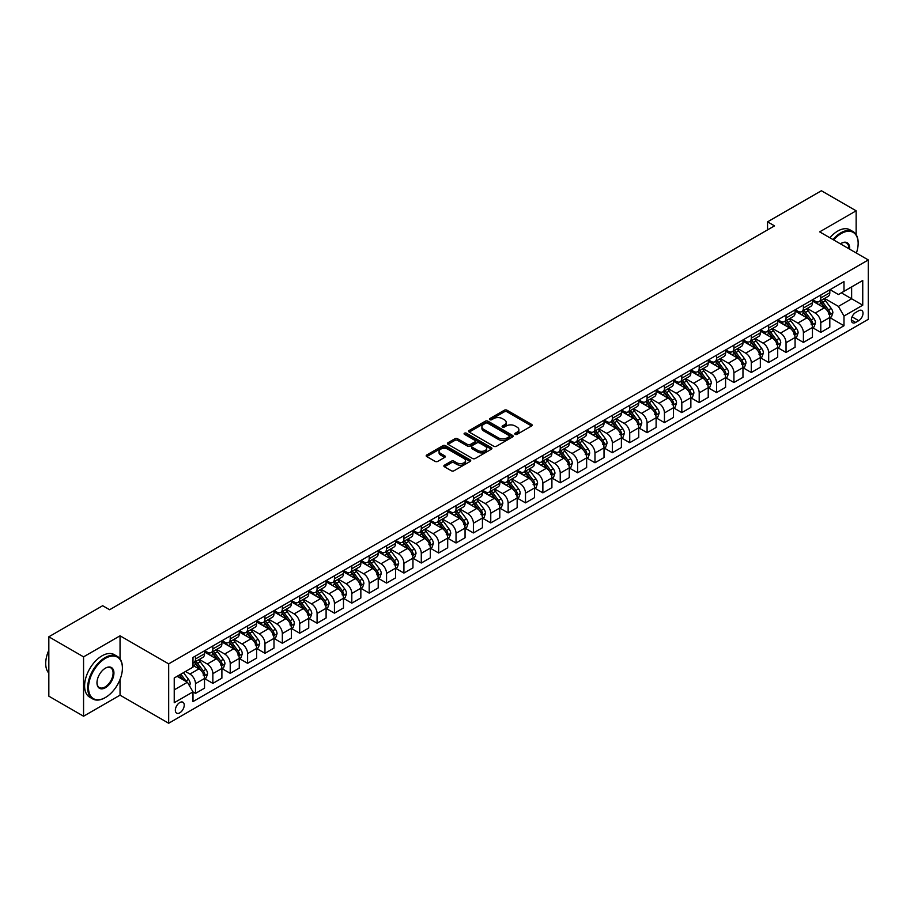 <?xml version="1.0" encoding="UTF-8"?>
<svg xmlns="http://www.w3.org/2000/svg" width="914" height="914" viewBox="0 0 914 914"><rect width="100%" height="100%" fill="white"/><g stroke="black" fill="none" stroke-linecap="round" stroke-linejoin="round"><path stroke-width="1.37" d="M515.188 434.344A1.348 0.777 0 0 0 517.096 434.344L531.594 425.97A1.931 1.108 0 0 0 532.154 425.181A1.931 1.108 0 0 0 531.594 424.393L507.042 410.226A1.931 1.108 0 0 0 504.311 410.226L489.824 418.589A1.348 0.777 0 0 0 491.732 419.697L493.606 418.612A6.17 3.565 0 0 1 502.334 418.612L504.379 419.789A6.17 3.565 0 0 1 506.185 422.314A6.17 3.565 0 0 1 504.379 424.827L502.506 425.913A1.348 0.777 0 0 0 504.414 427.021L506.287 425.935A6.17 3.565 0 0 1 515.016 425.935L517.061 427.112A6.17 3.565 0 0 1 518.878 429.637A6.17 3.565 0 0 1 517.061 432.151L515.188 433.236A1.348 0.777 0 0 0 515.188 434.344L515.188 433.236M179.784 712.817A6.284 3.633 120 0 0 183.897 707.276A6.284 3.633 120 0 0 182.937 702.238A6.284 3.633 120 0 0 179.784 702.546A6.284 3.633 120 0 0 175.682 708.087A6.284 3.633 120 0 0 176.642 713.126A6.284 3.633 120 0 0 179.784 712.817M444.433 465.192A1.931 1.108 0 0 0 443.873 465.98A1.931 1.108 0 0 0 444.433 466.768L451.322 470.744A1.931 1.108 0 0 0 454.052 470.744L470.15 461.444A1.931 1.108 0 0 0 470.71 460.656A1.931 1.108 0 0 0 470.15 459.868L445.598 445.701A1.931 1.108 0 0 0 442.867 445.701L426.769 454.989A1.931 1.108 0 0 0 426.21 455.778A1.931 1.108 0 0 0 426.769 456.566L435.098 461.364A1.931 1.108 0 0 0 437.817 461.364L444.707 457.388A1.931 1.108 0 0 0 445.278 456.6A1.931 1.108 0 0 0 444.707 455.812L440.582 453.435A5.164 2.982 0 0 1 439.074 451.333A5.164 2.982 0 0 1 442.262 448.58A5.164 2.982 0 0 1 447.883 449.22L464.049 458.554A5.164 2.982 0 0 1 465.557 460.656A5.164 2.982 0 0 1 462.37 463.409A5.164 2.982 0 0 1 456.749 462.77L454.052 461.216A1.931 1.108 0 0 0 451.322 461.216L444.433 465.192L444.433 466.768M120.042 635.801L83.562 656.858L48.83 636.795L48.83 696.171L83.562 716.222L120.042 695.166L168.679 723.248L168.679 663.872L120.042 635.801L120.042 658.914M856.144 234.647L856.144 210.814L819.664 231.87L868.3 259.953L168.679 663.872M856.144 210.814L821.4 190.752L767.554 221.839L767.554 229.871M48.83 636.795L102.665 605.719L109.623 609.729L774.512 225.861L767.554 221.839M493.743 446.249A1.931 1.108 0 0 0 496.473 446.249L512.56 436.961A1.931 1.108 0 0 0 513.131 436.172A1.931 1.108 0 0 0 512.56 435.384L488.019 421.205A1.931 1.108 0 0 0 485.288 421.205L469.19 430.505A1.931 1.108 0 0 0 468.631 431.294A1.931 1.108 0 0 0 469.19 432.071L493.743 446.249M465.032 434.63A1.348 0.777 0 0 1 466.391 434.824L491.332 449.22L475.257 458.497A1.931 1.108 0 0 1 472.538 458.497L447.986 444.318L447.986 442.742A1.931 1.108 0 0 0 447.414 443.53A1.931 1.108 0 0 0 447.986 444.318M447.986 442.742L454.875 438.766A1.931 1.108 0 0 1 457.594 438.766L467.557 444.512A1.931 1.108 0 0 0 470.287 444.512L474.857 441.885A1.931 1.108 0 0 0 475.417 441.096A1.931 1.108 0 0 0 474.857 440.308L464.483 434.321A1.348 0.777 0 0 1 466.391 433.213L491.355 447.632A1.931 1.108 0 0 1 491.926 448.42A1.931 1.108 0 0 1 491.355 449.208L491.355 447.632M858.714 310.737L855.653 312.497A6.09 3.519 120 0 0 851.677 317.866A6.09 3.519 120 0 0 852.613 322.745A6.09 3.519 120 0 0 855.653 322.448L858.714 320.677A6.09 3.519 120 0 0 862.69 315.307A6.09 3.519 120 0 0 861.753 310.429A6.09 3.519 120 0 0 858.714 310.737M168.679 723.248L868.3 319.317L868.3 259.953M830.015 289.669L838.424 294.525L843.988 291.315L843.988 281.615L192.991 657.463L192.991 667.163L174.231 677.994L174.231 702.706L192.991 691.875L192.991 701.586L843.988 325.738L843.988 316.027L838.424 306.396L824.611 298.421M843.988 291.315L862.747 280.484L862.747 305.196L843.988 316.027M83.562 656.858L83.562 716.222M841.348 292.846L851.631 298.775L851.631 286.905L862.747 280.484M838.424 306.396L851.631 298.775L862.747 305.196M174.231 689.864L187.427 682.244L177.145 676.314M192.991 691.955L195.493 693.395L195.493 683.695A7.86 4.536 -120 0 0 189.929 674.064L185.485 671.493M195.493 693.395L204.519 688.185L204.519 678.474A7.86 4.536 -120 0 0 198.966 668.854L192.991 665.403M204.736 678.679L212.859 683.375L212.859 673.664A7.86 4.536 -120 0 0 207.307 664.032L199.321 659.428M212.859 683.375L221.896 678.154L221.896 668.454A7.86 4.536 -120 0 0 216.332 658.823L204.519 652.002M222.102 668.648L230.225 673.344L230.225 663.633A7.86 4.536 -120 0 0 224.673 654.013L216.687 649.397M230.225 673.344L239.262 668.134L239.262 658.423A7.86 4.536 -120 0 0 233.698 648.791L221.896 641.971M239.468 658.617L247.603 663.313L247.603 653.613A7.86 4.536 -120 0 0 242.039 643.982L234.064 639.377M247.603 663.313L256.628 658.103L256.628 648.392A7.86 4.536 -120 0 0 251.076 638.772L239.262 631.951M256.834 648.597L264.969 653.293L264.969 643.582A7.86 4.536 -120 0 0 259.405 633.95L251.43 629.346M264.969 653.293L273.994 648.072L273.994 638.36A7.86 4.536 -120 0 0 268.442 628.741L256.628 621.92M274.211 638.566L282.335 643.262L282.335 633.551A7.86 4.536 -120 0 0 276.782 623.931L268.796 619.315M282.335 643.262L291.372 638.041L291.372 628.341A7.86 4.536 -120 0 0 285.808 618.709L273.994 611.889M291.577 628.535L299.701 633.231L299.701 623.519A7.86 4.536 -120 0 0 294.148 613.9L286.162 609.295M299.701 633.231L308.738 628.021L308.738 618.31A7.86 4.536 -120 0 0 303.174 608.678L291.372 601.869M308.943 618.515L317.078 623.199L317.078 613.5A7.86 4.536 -120 0 0 311.514 603.868L303.539 599.264M317.078 623.199L326.104 617.99L326.104 608.278A7.86 4.536 -120 0 0 320.551 598.659L308.738 591.838M326.309 608.484L334.444 613.18L334.444 603.469A7.86 4.536 -120 0 0 328.88 593.837L320.905 589.233M334.444 613.18L343.481 607.959L343.481 598.259A7.86 4.536 -120 0 0 337.917 588.627L326.104 581.807M343.687 598.453L351.81 603.149L351.81 593.437A7.86 4.536 -120 0 0 346.257 583.817L338.271 579.202M351.81 603.149L360.847 597.939L360.847 588.228A7.86 4.536 -120 0 0 355.283 578.596L343.481 571.776M361.053 588.422L369.187 593.117L369.187 583.418A7.86 4.536 -120 0 0 363.623 573.786L355.649 569.182M369.187 593.117L378.213 587.908L378.213 578.196A7.86 4.536 -120 0 0 372.661 568.577L360.847 561.756M378.419 578.402L386.553 583.086L386.553 573.386A7.86 4.536 -120 0 0 380.989 563.755L373.015 559.151M386.553 583.086L395.579 577.877L395.579 568.165A7.86 4.536 -120 0 0 390.027 558.545L378.213 551.725M395.796 568.371L403.919 573.067L403.919 563.355A7.86 4.536 -120 0 0 398.367 553.724L390.381 549.12M403.919 573.067L412.957 567.845L412.957 558.146A7.86 4.536 -120 0 0 407.393 548.514L395.579 541.694M413.162 558.34L421.285 563.035L421.285 553.324A7.86 4.536 -120 0 0 415.733 543.704L407.747 539.089M421.285 563.035L430.323 557.826L430.323 548.114A7.86 4.536 -120 0 0 424.759 538.483L412.957 531.674M430.528 548.32L438.663 553.004L438.663 543.304A7.86 4.536 -120 0 0 433.099 533.673L425.124 529.069M438.663 553.004L447.689 547.794L447.689 538.083A7.86 4.536 -120 0 0 442.136 528.463L430.323 521.643M447.894 538.289L456.029 542.985L456.029 533.273A7.86 4.536 -120 0 0 450.465 523.642L442.49 519.038M456.029 542.985L465.055 537.763L465.055 528.063A7.86 4.536 -120 0 0 459.502 518.432L447.689 511.612M465.272 528.258L473.395 532.953L473.395 523.242A7.86 4.536 -120 0 0 467.842 513.622L459.856 509.007M473.395 532.953L482.432 527.732L482.432 518.032A7.86 4.536 -120 0 0 476.868 508.401L465.055 501.58M482.638 518.227L490.761 522.922L490.761 513.222A7.86 4.536 -120 0 0 485.208 503.591L477.222 498.987M490.761 522.922L499.798 517.712L499.798 508.001A7.86 4.536 -120 0 0 494.234 498.37L482.432 491.561M500.004 508.207L508.138 512.891L508.138 503.191A7.86 4.536 -120 0 0 502.574 493.56L494.6 488.956M508.138 512.891L517.164 507.681L517.164 497.97A7.86 4.536 -120 0 0 511.612 488.35L499.798 481.529M517.37 498.176L525.504 502.871L525.504 493.16A7.86 4.536 -120 0 0 519.94 483.529L511.966 478.925M525.504 502.871L534.53 497.65L534.53 487.95A7.86 4.536 -120 0 0 528.978 478.319L517.164 471.498M534.747 488.145L542.87 492.84L542.87 483.129A7.86 4.536 -120 0 0 537.318 473.509L529.332 468.893M542.87 492.84L551.907 487.63L551.907 477.919A7.86 4.536 -120 0 0 546.344 468.288L534.53 461.467M552.113 478.125L560.236 482.809L560.236 473.109A7.86 4.536 -120 0 0 554.684 463.478L546.698 458.874M560.236 482.809L569.273 477.599L569.273 467.888A7.86 4.536 -120 0 0 563.721 458.268L551.907 451.447M569.479 468.094L577.614 472.789L577.614 463.078A7.86 4.536 -120 0 0 572.05 453.447L564.075 448.843M577.614 472.789L586.639 467.568L586.639 457.857A7.86 4.536 -120 0 0 581.087 448.237L569.273 441.416M586.857 458.063L594.98 462.758L594.98 453.047A7.86 4.536 -120 0 0 589.427 443.427L581.441 438.811M594.98 462.758L604.017 457.537L604.017 447.837A7.86 4.536 -120 0 0 598.453 438.206L586.639 431.385M604.223 448.031L612.346 452.727L612.346 443.016A7.86 4.536 -120 0 0 606.793 433.396L598.807 428.792M612.346 452.727L621.383 447.517L621.383 437.806A7.86 4.536 -120 0 0 615.819 428.175L604.017 421.365M621.589 438.012L629.723 442.696L629.723 432.996A7.86 4.536 -120 0 0 624.159 423.365L616.185 418.761M629.723 442.696L638.749 437.486L638.749 427.775A7.86 4.536 -120 0 0 633.196 418.155L621.383 411.334M638.955 427.981L647.089 432.676L647.089 422.965A7.86 4.536 -120 0 0 641.525 413.334L633.551 408.729M647.089 432.676L656.115 427.455L656.115 417.755A7.86 4.536 -120 0 0 650.562 408.124L638.749 401.303M656.332 417.949L664.455 422.645L664.455 412.934A7.86 4.536 -120 0 0 658.903 403.314L650.917 398.698M664.455 422.645L673.492 417.435L673.492 407.724A7.86 4.536 -120 0 0 667.928 398.093L656.115 391.272M673.698 407.918L681.821 412.614L681.821 402.914A7.86 4.536 -120 0 0 676.269 393.283L668.283 388.678M681.821 412.614L690.858 407.404L690.858 397.693A7.86 4.536 -120 0 0 685.294 388.073L673.492 381.252M691.064 397.898L699.199 402.594L699.199 392.883A7.86 4.536 -120 0 0 693.635 383.252L685.66 378.647M699.199 402.594L708.224 397.373L708.224 387.662A7.86 4.536 -120 0 0 702.672 378.042L690.858 371.221M708.43 387.867L716.565 392.563L716.565 382.852A7.86 4.536 -120 0 0 711.001 373.232L703.026 368.616M716.565 392.563L725.59 387.342L725.59 377.642A7.86 4.536 -120 0 0 720.038 368.011L708.224 361.19M725.807 377.836L733.931 382.532L733.931 372.821A7.86 4.536 -120 0 0 728.378 363.201L720.392 358.596M733.931 382.532L742.968 377.322L742.968 367.611A7.86 4.536 -120 0 0 737.404 357.98L725.59 351.17M743.173 367.816L751.297 372.501L751.297 362.801A7.86 4.536 -120 0 0 745.744 353.17L737.758 348.565M751.297 372.501L760.334 367.291L760.334 357.58A7.86 4.536 -120 0 0 754.781 347.96L742.968 341.139M760.539 357.785L768.674 362.481L768.674 352.77A7.86 4.536 -120 0 0 763.11 343.138L755.135 338.534M768.674 362.481L777.7 357.26L777.7 347.56A7.86 4.536 -120 0 0 772.147 337.929L760.334 331.108M777.917 347.754L786.04 352.45L786.04 342.739A7.86 4.536 -120 0 0 780.487 333.119L772.501 328.503M786.04 352.45L795.077 347.24L795.077 337.529A7.86 4.536 -120 0 0 789.513 327.898L777.7 321.077M795.283 337.723L803.406 342.419L803.406 332.719A7.86 4.536 -120 0 0 797.853 323.088L789.867 318.483M803.406 342.419L812.443 337.209L812.443 327.498A7.86 4.536 -120 0 0 806.879 317.878L795.077 311.057M812.649 327.703L820.783 332.388L820.783 322.688A7.86 4.536 -120 0 0 815.219 313.056L807.245 308.452M820.783 332.388L829.809 327.178L829.809 317.466A7.86 4.536 -120 0 0 824.257 307.847L812.443 301.026M812.649 299.701L815.219 301.186A7.86 4.536 -120 0 0 819.15 301.574A7.86 4.536 -120 0 0 820.783 297.975L820.783 295.005M795.283 309.732L797.853 311.217A7.86 4.536 -120 0 0 801.784 311.605A7.86 4.536 -120 0 0 803.406 308.007L803.406 305.036M777.905 319.763L780.487 321.237A7.86 4.536 -120 0 0 784.418 321.625A7.86 4.536 -120 0 0 786.04 318.038L786.04 315.067M760.539 329.783L763.11 331.268A7.86 4.536 -120 0 0 767.04 331.656A7.86 4.536 -120 0 0 768.674 328.057L768.674 325.087M743.173 339.814L745.744 341.299A7.86 4.536 -120 0 0 749.674 341.687A7.86 4.536 -120 0 0 751.297 338.089L751.297 335.118M725.807 349.845L728.378 351.33A7.86 4.536 -120 0 0 732.308 351.719A7.86 4.536 -120 0 0 733.931 348.12L733.931 345.149M708.43 359.865L711.001 361.35A7.86 4.536 -120 0 0 714.931 361.738A7.86 4.536 -120 0 0 716.565 358.139L716.565 355.18M691.064 369.896L693.635 371.381A7.86 4.536 -120 0 0 697.565 371.769A7.86 4.536 -120 0 0 699.199 368.171L699.199 365.2M673.698 379.927L676.269 381.412A7.86 4.536 -120 0 0 680.199 381.801A7.86 4.536 -120 0 0 681.821 378.202L681.821 375.231M656.332 389.958L658.903 391.432A7.86 4.536 -120 0 0 662.833 391.832A7.86 4.536 -120 0 0 664.455 388.233L664.455 385.262M638.955 399.978L641.525 401.463A7.86 4.536 -120 0 0 645.455 401.852A7.86 4.536 -120 0 0 647.089 398.253L647.089 395.282M621.589 410.009L624.159 411.494A7.86 4.536 -120 0 0 628.089 411.883A7.86 4.536 -120 0 0 629.723 408.284L629.723 405.313M604.223 420.04L606.793 421.525A7.86 4.536 -120 0 0 610.723 421.914A7.86 4.536 -120 0 0 612.346 418.315L612.346 415.344M586.857 430.06L589.427 431.545A7.86 4.536 -120 0 0 593.357 431.934A7.86 4.536 -120 0 0 594.98 428.335L594.98 425.376M569.479 440.091L572.05 441.576A7.86 4.536 -120 0 0 575.98 441.965A7.86 4.536 -120 0 0 577.614 438.366L577.614 435.395M552.113 450.122L554.684 451.607A7.86 4.536 -120 0 0 558.614 451.996A7.86 4.536 -120 0 0 560.236 448.397L560.236 445.426M534.747 460.153L537.318 461.627A7.86 4.536 -120 0 0 541.248 462.027A7.86 4.536 -120 0 0 542.87 458.428L542.87 455.458M517.37 470.173L519.94 471.658A7.86 4.536 -120 0 0 523.871 472.047A7.86 4.536 -120 0 0 525.504 468.448L525.504 465.489M500.004 480.204L502.574 481.689A7.86 4.536 -120 0 0 506.505 482.078A7.86 4.536 -120 0 0 508.138 478.479L508.138 475.509M482.638 490.235L485.208 491.721A7.86 4.536 -120 0 0 489.139 492.109A7.86 4.536 -120 0 0 490.761 488.51L490.761 485.54M465.272 500.255L467.842 501.74A7.86 4.536 -120 0 0 471.773 502.129A7.86 4.536 -120 0 0 473.395 498.541L473.395 495.571M447.894 510.286L450.465 511.771A7.86 4.536 -120 0 0 454.395 512.16A7.86 4.536 -120 0 0 456.029 508.561L456.029 505.591M430.528 520.317L433.099 521.803A7.86 4.536 -120 0 0 437.029 522.191A7.86 4.536 -120 0 0 438.663 518.592L438.663 515.622M413.162 530.349L415.733 531.834A7.86 4.536 -120 0 0 419.663 532.222A7.86 4.536 -120 0 0 421.285 528.623L421.285 525.653M395.796 540.368L398.367 541.853A7.86 4.536 -120 0 0 402.297 542.242A7.86 4.536 -120 0 0 403.919 538.643L403.919 535.684M378.419 550.399L380.989 551.885A7.86 4.536 -120 0 0 384.92 552.273A7.86 4.536 -120 0 0 386.553 548.674L386.553 545.704M361.053 560.431L363.623 561.916A7.86 4.536 -120 0 0 367.554 562.304A7.86 4.536 -120 0 0 369.187 558.705L369.187 555.735M343.687 570.462L346.257 571.936A7.86 4.536 -120 0 0 350.188 572.324A7.86 4.536 -120 0 0 351.81 568.737L351.81 565.766M326.309 580.481L328.88 581.967A7.86 4.536 -120 0 0 332.81 582.355A7.86 4.536 -120 0 0 334.444 578.756L334.444 575.786M308.943 590.513L311.514 591.998A7.86 4.536 -120 0 0 315.444 592.386A7.86 4.536 -120 0 0 317.078 588.787L317.078 585.817M291.577 600.544L294.148 602.029A7.86 4.536 -120 0 0 298.078 602.417A7.86 4.536 -120 0 0 299.701 598.819L299.701 595.848M274.211 610.563L276.782 612.049A7.86 4.536 -120 0 0 280.712 612.437A7.86 4.536 -120 0 0 282.335 608.838L282.335 605.879M256.834 620.595L259.405 622.08A7.86 4.536 -120 0 0 263.335 622.468A7.86 4.536 -120 0 0 264.969 618.869L264.969 615.899M239.468 630.626L242.039 632.111A7.86 4.536 -120 0 0 245.969 632.499A7.86 4.536 -120 0 0 247.603 628.901L247.603 625.93M222.102 640.657L224.673 642.131A7.86 4.536 -120 0 0 228.603 642.531A7.86 4.536 -120 0 0 230.225 638.932L230.225 635.961M204.736 650.677L207.307 652.162A7.86 4.536 -120 0 0 211.237 652.55A7.86 4.536 -120 0 0 212.859 648.951L212.859 645.981M830.015 317.672L843.988 325.738M819.15 301.574L828.187 296.364A7.86 4.536 -120 0 0 829.809 292.766L829.809 289.795M801.784 311.605L810.809 306.384A7.86 4.536 -120 0 0 812.443 302.785L812.443 299.826M784.418 321.625L793.443 316.415A7.86 4.536 -120 0 0 795.077 312.817L795.077 309.846M767.04 331.656L776.077 326.447A7.86 4.536 -120 0 0 777.7 322.848L777.7 319.877M749.674 341.687L758.711 336.478A7.86 4.536 -120 0 0 760.334 332.879L760.334 329.908M732.308 351.719L741.334 346.497A7.86 4.536 -120 0 0 742.968 342.899L742.968 339.928M714.931 361.738L723.968 356.529A7.86 4.536 -120 0 0 725.59 352.93L725.59 349.959M697.565 371.769L706.602 366.56A7.86 4.536 -120 0 0 708.224 362.961L708.224 359.99M680.199 381.801L689.225 376.579A7.86 4.536 -120 0 0 690.858 372.981L690.858 370.021M662.833 391.832L671.859 386.611A7.86 4.536 -120 0 0 673.492 383.012L673.492 380.041M645.455 401.852L654.493 396.642A7.86 4.536 -120 0 0 656.115 393.043L656.115 390.072M628.089 411.883L637.127 406.673A7.86 4.536 -120 0 0 638.749 403.074L638.749 400.103M610.723 421.914L619.749 416.693A7.86 4.536 -120 0 0 621.383 413.094L621.383 410.135M593.357 431.934L602.383 426.724A7.86 4.536 -120 0 0 604.017 423.125L604.017 420.154M575.98 441.965L585.017 436.755A7.86 4.536 -120 0 0 586.639 433.156L586.639 430.186M558.614 451.996L567.651 446.775A7.86 4.536 -120 0 0 569.273 443.176L569.273 440.217M541.248 462.027L550.274 456.806A7.86 4.536 -120 0 0 551.907 453.207L551.907 450.236M523.871 472.047L532.908 466.837A7.86 4.536 -120 0 0 534.53 463.238L534.53 460.268M506.505 482.078L515.542 476.868A7.86 4.536 -120 0 0 517.164 473.269L517.164 470.299M489.139 492.109L498.164 486.888A7.86 4.536 -120 0 0 499.798 483.289L499.798 480.33M471.773 502.129L480.798 496.919A7.86 4.536 -120 0 0 482.432 493.32L482.432 490.35M454.395 512.16L463.432 506.95A7.86 4.536 -120 0 0 465.055 503.351L465.055 500.381M437.029 522.191L446.066 516.97A7.86 4.536 -120 0 0 447.689 513.382L447.689 510.412M419.663 532.222L428.689 527.001A7.86 4.536 -120 0 0 430.323 523.402L430.323 520.432M402.297 542.242L411.323 537.032A7.86 4.536 -120 0 0 412.957 533.433L412.957 530.463M384.92 552.273L393.957 547.063A7.86 4.536 -120 0 0 395.579 543.464L395.579 540.494M367.554 562.304L376.591 557.083A7.86 4.536 -120 0 0 378.213 553.484L378.213 550.525M350.188 572.324L359.213 567.114A7.86 4.536 -120 0 0 360.847 563.515L360.847 560.545M332.81 582.355L341.847 577.145A7.86 4.536 -120 0 0 343.481 573.546L343.481 570.576M315.444 592.386L324.481 587.176A7.86 4.536 -120 0 0 326.104 583.578L326.104 580.607M298.078 602.417L307.104 597.196A7.86 4.536 -120 0 0 308.738 593.597L308.738 590.627M280.712 612.437L289.738 607.227A7.86 4.536 -120 0 0 291.372 603.628L291.372 600.658M263.335 622.468L272.372 617.258A7.86 4.536 -120 0 0 273.994 613.66L273.994 610.689M245.969 632.499L255.006 627.278A7.86 4.536 -120 0 0 256.628 623.679L256.628 620.72M228.603 642.531L237.629 637.309A7.86 4.536 -120 0 0 239.262 633.71L239.262 630.74M211.237 652.55L220.263 647.341A7.86 4.536 -120 0 0 221.896 643.742L221.896 640.771M192.991 662.901A7.86 4.536 -120 0 0 193.859 662.581L202.897 657.372A7.86 4.536 -120 0 0 204.519 653.773L204.519 650.802M193.859 662.581A7.86 4.536 -120 0 0 195.493 658.983L195.493 656.012M187.427 682.244L192.991 691.875M120.042 695.166L120.042 679.456M515.736 434.527L517.061 433.762A6.17 3.565 0 0 0 518.878 431.237L518.878 429.637M506.185 422.314L506.185 423.913A6.17 3.565 0 0 1 504.379 426.438L503.043 427.204M531.571 425.993L507.042 411.826A1.931 1.108 0 0 0 504.311 411.826L490.361 419.88M512.537 436.972L488.019 422.816A1.931 1.108 0 0 0 485.288 422.816L469.213 432.094M509.155 436.721A1.348 0.777 0 0 0 509.155 435.624L487.608 423.182A1.348 0.777 0 0 0 485.7 423.182L483.723 424.325A6.17 3.565 0 0 0 481.907 426.838A6.17 3.565 0 0 0 483.723 429.363L498.45 437.863A6.17 3.565 0 0 0 507.179 437.863L509.155 436.721L509.155 438.332A1.348 0.777 0 0 0 509.555 437.772L509.555 436.172M481.907 426.838L481.907 428.449A6.17 3.565 0 0 0 483.723 430.962L483.723 429.363M509.155 438.332L507.179 439.463A6.17 3.565 0 0 1 498.45 439.463L483.723 430.962M448.009 444.33L454.875 440.377L454.875 438.766M475.417 441.096L475.417 442.696A1.931 1.108 0 0 1 474.857 443.484L470.287 446.123A1.931 1.108 0 0 1 467.557 446.123L457.594 440.377A1.931 1.108 0 0 0 454.875 440.377M477.885 450.488A5.164 2.982 0 0 0 483.506 451.128A5.164 2.982 0 0 0 486.694 448.374A5.164 2.982 0 0 0 485.185 446.272L479.496 442.982A1.931 1.108 0 0 0 476.765 442.982L472.195 445.621A1.931 1.108 0 0 0 471.624 446.409A1.931 1.108 0 0 0 472.195 447.197L477.885 450.488L477.885 452.087A5.164 2.982 0 0 0 483.506 452.727A5.164 2.982 0 0 0 486.694 449.985L486.694 448.374M471.624 446.409L471.624 448.009A1.931 1.108 0 0 0 472.195 448.797L472.195 447.197M477.885 452.087L472.195 448.797M465.557 460.656L465.557 462.267A5.164 2.982 0 0 1 462.37 465.02A5.164 2.982 0 0 1 456.749 464.369L454.052 462.815A1.931 1.108 0 0 0 451.322 462.815L444.467 466.78M439.074 451.333L439.074 452.933A5.164 2.982 0 0 0 440.582 455.035L440.582 453.435M444.684 457.411L440.582 455.035M470.15 459.868L470.15 461.444L445.598 447.3A1.931 1.108 0 0 0 442.867 447.3L426.804 456.577M829.809 317.798L831.477 316.827L832.871 312.817A5.21 3.005 -120 0 0 831.203 308.384L825.525 300.809A15.035 8.683 -120 0 0 823.891 298.844M818.236 304.373A15.035 8.683 -120 0 0 815.162 301.152M828.392 314.005L830.061 313.045A5.21 3.005 -120 0 0 828.564 309.903L822.886 302.328A15.035 8.683 -120 0 0 821.252 300.363M819.847 301.174A12.476 7.209 60 0 1 821.892 303.505L826.702 309.915M819.584 301.323A15.035 8.683 60 0 1 821.218 303.288L824.999 308.326M812.443 327.818L814.111 326.858L815.494 322.848A5.21 3.005 -120 0 0 813.837 318.415L808.159 310.829A15.035 8.683 -120 0 0 806.514 308.863M800.87 314.405A15.035 8.683 -120 0 0 797.796 311.183M811.015 324.036L812.683 323.065A5.21 3.005 -120 0 0 811.198 319.934L805.52 312.359A15.035 8.683 -120 0 0 803.874 310.394M802.481 311.206A12.476 7.209 60 0 1 804.526 313.525L809.336 319.946M802.206 311.354A15.035 8.683 60 0 1 803.852 313.319L807.622 318.358M795.077 337.849L796.734 336.889L798.128 332.879A5.21 3.005 -120 0 0 796.471 328.434L790.793 320.86A15.035 8.683 -120 0 0 789.148 318.895M783.504 324.424A15.035 8.683 -120 0 0 780.419 321.214M793.649 334.056L795.317 333.096A5.21 3.005 -120 0 0 793.832 329.965L788.154 322.379A15.035 8.683 -120 0 0 786.508 320.426M785.115 321.225A12.476 7.209 60 0 1 787.16 323.556L791.958 329.965M784.84 321.385A15.035 8.683 60 0 1 786.486 323.35L790.256 328.389M777.7 347.88L779.368 346.909L780.762 342.899A5.21 3.005 -120 0 0 779.094 338.466L773.415 330.891A15.035 8.683 -120 0 0 771.782 328.926M766.138 334.455A15.035 8.683 -120 0 0 763.053 331.234M776.283 344.087L777.951 343.127A5.21 3.005 -120 0 0 776.454 339.997L770.776 332.41A15.035 8.683 -120 0 0 769.142 330.445M767.737 331.256A12.476 7.209 60 0 1 769.794 333.587L774.592 339.997M767.474 331.416A15.035 8.683 60 0 1 769.108 333.37L772.89 338.409M760.334 357.9L762.002 356.94L763.396 352.93A5.21 3.005 -120 0 0 761.728 348.497L756.049 340.922A15.035 8.683 -120 0 0 754.416 338.957M748.76 344.487A15.035 8.683 -120 0 0 745.687 341.265M758.917 354.118L760.574 353.147A5.21 3.005 -120 0 0 759.088 350.016L753.41 342.442A15.035 8.683 -120 0 0 751.765 340.476M750.371 341.288A12.476 7.209 60 0 1 752.416 343.618L757.226 350.028M750.108 341.436A15.035 8.683 60 0 1 751.742 343.401L755.512 348.44M856.384 253.075A23.97 13.847 120 0 0 858.155 243.341A23.97 13.847 120 0 0 841.2 233.561A23.97 13.847 120 0 0 833.659 239.948M832.94 239.537A24.564 14.178 -60 0 1 840.789 232.83A24.564 14.178 -60 0 1 853.07 231.619A24.564 14.178 -60 0 1 858.155 242.861A24.564 14.178 -60 0 1 858.155 243.101M840.412 243.844A11.985 6.924 -60 0 1 841.2 243.341L841.2 243.341A11.985 6.924 -60 0 1 849.643 249.179M829.878 237.766A24.564 14.178 -60 0 1 837.727 231.071A24.564 14.178 -60 0 1 850.009 229.848L853.07 231.619M848.832 248.711A11.402 6.581 120 0 0 846.49 243.021A11.402 6.581 120 0 0 840.994 243.467M105.03 697.736L105.453 697.485A23.97 13.847 120 0 0 105.453 697.485A23.97 13.847 120 0 0 122.407 668.134A23.97 13.847 120 0 0 105.453 658.343A23.97 13.847 120 0 0 88.498 687.705A23.97 13.847 120 0 0 105.453 697.496L105.03 697.736A24.564 14.178 -60 0 1 92.748 698.947A24.564 14.178 -60 0 1 88.989 679.262A24.564 14.178 -60 0 1 105.03 657.623A24.564 14.178 -60 0 1 117.312 656.401A24.564 14.178 -60 0 1 122.407 667.643A24.564 14.178 -60 0 1 122.396 667.894M105.453 687.705A11.985 6.924 -60 0 1 96.975 682.804A11.985 6.924 -60 0 1 105.453 668.134L105.453 668.134A11.985 6.924 -60 0 1 113.93 673.024A11.985 6.924 -60 0 1 105.453 687.705M96.975 682.564A11.402 6.581 120 0 0 99.329 687.545A11.402 6.581 120 0 0 105.03 686.985A11.402 6.581 120 0 0 112.479 676.943A11.402 6.581 120 0 0 110.731 667.803A11.402 6.581 120 0 0 105.236 668.248M92.748 698.947L89.698 697.188A24.564 14.178 -60 0 1 85.927 677.503A24.564 14.178 -60 0 1 101.98 655.852A24.564 14.178 -60 0 1 114.261 654.641L117.312 656.401M48.83 673.15A24.564 14.178 -60 0 1 48.83 650.197M742.968 367.931L744.636 366.971L746.018 362.961A5.21 3.005 -120 0 0 744.362 358.528L738.683 350.942A15.035 8.683 -120 0 0 737.038 348.977M731.394 354.518A15.035 8.683 -120 0 0 728.321 351.296M741.54 364.138L743.208 363.178A5.21 3.005 -120 0 0 741.722 360.047L736.044 352.473A15.035 8.683 -120 0 0 734.399 350.508M733.005 351.307A12.476 7.209 60 0 1 735.05 353.638L739.86 360.059M732.731 351.467A15.035 8.683 60 0 1 734.376 353.432L738.146 358.471M725.59 377.962L727.258 377.002L728.652 372.981A5.21 3.005 -120 0 0 726.996 368.548L721.317 360.973A15.035 8.683 -120 0 0 719.672 359.008M714.028 364.537A15.035 8.683 -120 0 0 710.943 361.316M724.174 374.169L725.842 373.209A5.21 3.005 -120 0 0 724.345 370.079L718.667 362.492A15.035 8.683 -120 0 0 717.033 360.527M715.628 361.338A12.476 7.209 60 0 1 717.684 363.669L722.483 370.079M715.365 361.498A15.035 8.683 60 0 1 717.01 363.464L720.78 368.502M708.224 387.993L709.892 387.022L711.286 383.012A5.21 3.005 -120 0 0 709.618 378.579L703.94 371.004A15.035 8.683 -120 0 0 702.306 369.039M696.662 374.569A15.035 8.683 -120 0 0 693.577 371.347M706.808 384.2L708.476 383.24A5.21 3.005 -120 0 0 706.979 380.098L701.301 372.524A15.035 8.683 -120 0 0 699.667 370.558M698.262 371.37A12.476 7.209 60 0 1 700.318 373.7L705.117 380.11M697.999 371.518A15.035 8.683 60 0 1 699.633 373.483L703.414 378.522M690.858 398.013L692.526 397.053L693.909 393.043A5.21 3.005 -120 0 0 692.252 388.61L686.574 381.024A15.035 8.683 -120 0 0 684.929 379.059M679.285 384.6A15.035 8.683 -120 0 0 676.211 381.378M689.43 394.231L691.098 393.26A5.21 3.005 -120 0 0 689.613 390.129L683.935 382.555A15.035 8.683 -120 0 0 682.29 380.59M680.896 381.401A12.476 7.209 60 0 1 682.941 383.72L687.751 390.141M680.622 381.549A15.035 8.683 60 0 1 682.267 383.514L686.037 388.553M673.492 408.044L675.16 407.084L676.543 403.074A5.21 3.005 -120 0 0 674.886 398.63L669.208 391.055A15.035 8.683 -120 0 0 667.563 389.09M661.919 394.62A15.035 8.683 -120 0 0 658.845 391.409M672.064 404.251L673.732 403.291A5.21 3.005 -120 0 0 672.247 400.161L666.569 392.586A15.035 8.683 -120 0 0 664.924 390.621M663.53 391.421A12.476 7.209 60 0 1 665.575 393.751L670.373 400.161M663.256 391.58A15.035 8.683 60 0 1 664.901 393.546L668.671 398.584M656.115 418.075L657.783 417.104L659.177 413.094A5.21 3.005 -120 0 0 657.509 408.661L651.831 401.086A15.035 8.683 -120 0 0 650.197 399.121M644.553 404.651A15.035 8.683 -120 0 0 641.468 401.429M654.698 414.282L656.366 413.322A5.21 3.005 -120 0 0 654.87 410.192L649.191 402.606A15.035 8.683 -120 0 0 647.558 400.64M646.152 401.452A12.476 7.209 60 0 1 648.209 403.782L653.007 410.192M645.89 401.612A15.035 8.683 60 0 1 647.523 403.577L651.305 408.615M638.749 428.095L640.417 427.135L641.811 423.125A5.21 3.005 -120 0 0 640.143 418.692L634.465 411.117A15.035 8.683 -120 0 0 632.831 409.152M627.175 414.682A15.035 8.683 -120 0 0 624.102 411.46M637.332 424.313L639 423.342A5.21 3.005 -120 0 0 637.504 420.212L631.825 412.637A15.035 8.683 -120 0 0 630.192 410.672M628.786 411.483A12.476 7.209 60 0 1 630.831 413.814L635.641 420.223M628.524 411.631A15.035 8.683 60 0 1 630.157 413.596L633.939 418.635M621.383 438.126L623.051 437.166L624.433 433.156A5.21 3.005 -120 0 0 622.777 428.723L617.099 421.137A15.035 8.683 -120 0 0 615.453 419.172M609.809 424.713A15.035 8.683 -120 0 0 606.736 421.491M619.955 434.333L621.623 433.373A5.21 3.005 -120 0 0 620.138 430.243L614.459 422.668A15.035 8.683 -120 0 0 612.814 420.703M611.42 421.503A12.476 7.209 60 0 1 613.465 423.833L618.275 430.254M611.146 421.662A15.035 8.683 60 0 1 612.791 423.628L616.562 428.666M604.017 448.157L605.685 447.197L607.067 443.176A5.21 3.005 -120 0 0 605.411 438.743L599.733 431.168A15.035 8.683 -120 0 0 598.087 429.203M592.443 434.733A15.035 8.683 -120 0 0 589.37 431.511M602.589 444.364L604.257 443.404A5.21 3.005 -120 0 0 602.772 440.274L597.093 432.688A15.035 8.683 -120 0 0 595.448 430.723M594.054 431.534A12.476 7.209 60 0 1 596.099 433.864L600.898 440.274M593.78 431.694A15.035 8.683 60 0 1 595.425 433.659L599.196 438.697M586.639 458.188L588.308 457.217L589.701 453.207A5.21 3.005 -120 0 0 588.033 448.774L582.355 441.199A15.035 8.683 -120 0 0 580.721 439.234M575.077 444.764A15.035 8.683 -120 0 0 571.993 441.542M585.223 454.395L586.891 453.435A5.21 3.005 -120 0 0 585.394 450.294L579.716 442.719A15.035 8.683 -120 0 0 578.082 440.754M576.677 441.565A12.476 7.209 60 0 1 578.733 443.896L583.532 450.305M576.414 441.713A15.035 8.683 60 0 1 578.048 443.678L581.83 448.717M569.273 468.208L570.942 467.248L572.335 463.238A5.21 3.005 -120 0 0 570.667 458.805L564.989 451.219A15.035 8.683 -120 0 0 563.355 449.254M557.7 454.795A15.035 8.683 -120 0 0 554.627 451.573M567.857 464.426L569.513 463.455A5.21 3.005 -120 0 0 568.028 460.325L562.35 452.75A15.035 8.683 -120 0 0 560.705 450.785M559.311 451.596A12.476 7.209 60 0 1 561.356 453.915L566.166 460.336M559.048 451.745A15.035 8.683 60 0 1 560.682 453.71L564.452 458.748M551.907 478.239L553.576 477.279L554.958 473.269A5.21 3.005 -120 0 0 553.301 468.836L547.623 461.25A15.035 8.683 -120 0 0 545.978 459.285M540.334 464.826A15.035 8.683 -120 0 0 537.261 461.604M550.479 474.446L552.147 473.486A5.21 3.005 -120 0 0 550.662 470.356L544.984 462.781A15.035 8.683 -120 0 0 543.339 460.816M541.945 461.616A12.476 7.209 60 0 1 543.99 463.946L548.8 470.367M541.671 461.776A15.035 8.683 60 0 1 543.316 463.741L547.086 468.779M534.53 488.27L536.198 487.299L537.592 483.289A5.21 3.005 -120 0 0 535.935 478.856L530.257 471.281A15.035 8.683 -120 0 0 528.612 469.316M522.968 474.846A15.035 8.683 -120 0 0 519.883 471.624M533.113 484.477L534.781 483.517A5.21 3.005 -120 0 0 533.285 480.387L527.618 472.801A15.035 8.683 -120 0 0 525.973 470.836M524.579 471.647A12.476 7.209 60 0 1 526.624 473.978L531.422 480.387M524.305 471.807A15.035 8.683 60 0 1 525.95 473.772L529.72 478.81M517.164 498.29L518.832 497.33L520.226 493.32A5.21 3.005 -120 0 0 518.558 488.887L512.88 481.312A15.035 8.683 -120 0 0 511.246 479.347M505.602 484.877A15.035 8.683 -120 0 0 502.517 481.655M515.747 494.508L517.415 493.549A5.21 3.005 -120 0 0 515.919 490.407L510.241 482.832A15.035 8.683 -120 0 0 508.607 480.867M507.201 481.678A12.476 7.209 60 0 1 509.258 484.009L514.056 490.418M506.939 481.827A15.035 8.683 60 0 1 508.572 483.792L512.354 488.83M499.798 508.321L501.466 507.361L502.849 503.351A5.21 3.005 -120 0 0 501.192 498.918L495.514 491.332A15.035 8.683 -120 0 0 493.868 489.367M488.225 494.908A15.035 8.683 -120 0 0 485.151 491.686M498.37 504.539L500.038 503.568A5.21 3.005 -120 0 0 498.553 500.438L492.875 492.863A15.035 8.683 -120 0 0 491.229 490.898M489.835 491.698A12.476 7.209 60 0 1 491.881 494.028L496.69 500.449M489.561 491.858A15.035 8.683 60 0 1 491.206 493.823L494.977 498.861M482.432 518.352L484.1 517.393L485.483 513.382A5.21 3.005 -120 0 0 483.826 508.938L478.148 501.363A15.035 8.683 -120 0 0 476.502 499.398M470.859 504.928A15.035 8.683 -120 0 0 467.785 501.706M481.004 514.559L482.672 513.599A5.21 3.005 -120 0 0 481.187 510.469L475.509 502.883A15.035 8.683 -120 0 0 473.863 500.929M472.469 501.729A12.476 7.209 60 0 1 474.515 504.06L479.324 510.469M472.195 501.889A15.035 8.683 60 0 1 473.84 503.854L477.611 508.892M465.055 528.383L466.723 527.412L468.117 523.402A5.21 3.005 -120 0 0 466.448 518.969L460.782 511.394A15.035 8.683 -120 0 0 459.136 509.429M453.493 514.959A15.035 8.683 -120 0 0 450.408 511.737M463.638 524.59L465.306 523.631A5.21 3.005 -120 0 0 463.809 520.5L458.131 512.914A15.035 8.683 -120 0 0 456.497 510.949M455.092 511.76A12.476 7.209 60 0 1 457.149 514.091L461.947 520.5M454.829 511.909A15.035 8.683 60 0 1 456.463 513.874L460.245 518.912M447.689 538.403L449.357 537.443L450.751 533.433A5.21 3.005 -120 0 0 449.082 529L443.404 521.414A15.035 8.683 -120 0 0 441.77 519.46M436.115 524.99A15.035 8.683 -120 0 0 433.042 521.768M446.272 534.621L447.94 533.65A5.21 3.005 -120 0 0 446.443 530.52L440.765 522.945A15.035 8.683 -120 0 0 439.131 520.98M437.726 521.791A12.476 7.209 60 0 1 439.771 524.11L444.581 530.531M437.463 521.94A15.035 8.683 60 0 1 439.097 523.905L442.879 528.943M430.323 548.434L431.991 547.475L433.373 543.464A5.21 3.005 -120 0 0 431.716 539.032L426.038 531.445A15.035 8.683 -120 0 0 424.393 529.48M418.749 535.021A15.035 8.683 -120 0 0 415.676 531.799M428.894 544.641L430.563 543.681A5.21 3.005 -120 0 0 429.077 540.551L423.399 532.976A15.035 8.683 -120 0 0 421.754 531.011M420.36 531.811A12.476 7.209 60 0 1 422.405 534.142L427.215 540.562M420.086 531.971A15.035 8.683 60 0 1 421.731 533.936L425.501 538.974M412.957 558.465L414.625 557.506L416.007 553.484A5.21 3.005 -120 0 0 414.35 549.051L408.672 541.476A15.035 8.683 -120 0 0 407.027 539.511M401.383 545.041A15.035 8.683 -120 0 0 398.31 541.819M411.529 554.672L413.197 553.713A5.21 3.005 -120 0 0 411.711 550.582L406.033 542.996A15.035 8.683 -120 0 0 404.388 541.031M402.994 541.842A12.476 7.209 60 0 1 405.039 544.173L409.838 550.582M402.72 542.002A15.035 8.683 60 0 1 404.365 543.967L408.135 549.006M395.579 568.497L397.247 567.525L398.641 563.515A5.21 3.005 -120 0 0 396.973 559.082L391.295 551.508A15.035 8.683 -120 0 0 389.661 549.543M384.017 555.072A15.035 8.683 -120 0 0 380.932 551.85M394.163 564.703L395.831 563.744A5.21 3.005 -120 0 0 394.334 560.602L388.656 553.027A15.035 8.683 -120 0 0 387.022 551.062M385.617 551.873A12.476 7.209 60 0 1 387.673 554.204L392.472 560.613M385.354 552.022A15.035 8.683 60 0 1 386.988 553.987L390.769 559.025M378.213 578.516L379.881 577.557L381.275 573.546A5.21 3.005 -120 0 0 379.607 569.114L373.929 561.527A15.035 8.683 -120 0 0 372.295 559.562M366.64 565.103A15.035 8.683 -120 0 0 363.566 561.882M376.797 574.735L378.465 573.764A5.21 3.005 -120 0 0 376.968 570.633L371.29 563.058A15.035 8.683 -120 0 0 369.656 561.093M368.251 561.904A12.476 7.209 60 0 1 370.296 564.224L375.106 570.644M367.988 562.053A15.035 8.683 60 0 1 369.622 564.018L373.403 569.056M360.847 588.547L362.515 587.588L363.898 583.578A5.21 3.005 -120 0 0 362.241 579.133L356.563 571.558A15.035 8.683 -120 0 0 354.918 569.593M349.274 575.123A15.035 8.683 -120 0 0 346.2 571.913M359.419 584.754L361.087 583.795A5.21 3.005 -120 0 0 359.602 580.664L353.924 573.078A15.035 8.683 -120 0 0 352.278 571.124M350.885 571.924A12.476 7.209 60 0 1 352.93 574.255L357.74 580.664M350.61 572.084A15.035 8.683 60 0 1 352.256 574.049L356.026 579.088M343.481 598.579L345.138 597.607L346.532 593.597A5.21 3.005 -120 0 0 344.875 589.164L339.197 581.59A15.035 8.683 -120 0 0 337.552 579.625M331.908 585.154A15.035 8.683 -120 0 0 328.823 581.932M342.053 594.786L343.721 593.826A5.21 3.005 -120 0 0 342.224 590.695L336.558 583.109A15.035 8.683 -120 0 0 334.912 581.144M333.519 581.955A12.476 7.209 60 0 1 335.564 584.286L340.362 590.695M333.244 582.115A15.035 8.683 60 0 1 334.89 584.069L338.66 589.107M326.104 608.598L327.772 607.639L329.166 603.628A5.21 3.005 -120 0 0 327.498 599.196L321.819 591.621A15.035 8.683 -120 0 0 320.186 589.656M314.542 595.185A15.035 8.683 -120 0 0 311.457 591.964M324.687 604.817L326.355 603.846A5.21 3.005 -120 0 0 324.858 600.715L319.18 593.14A15.035 8.683 -120 0 0 317.546 591.175M316.141 591.986A12.476 7.209 60 0 1 318.198 594.317L322.996 600.726M315.878 592.135A15.035 8.683 60 0 1 317.512 594.1L321.294 599.138M308.738 618.629L310.406 617.67L311.788 613.66A5.21 3.005 -120 0 0 310.132 609.227L304.453 601.641A15.035 8.683 -120 0 0 302.82 599.675M297.164 605.217A15.035 8.683 -120 0 0 294.091 601.995M307.31 614.836L308.978 613.877A5.21 3.005 -120 0 0 307.492 610.746L301.814 603.171A15.035 8.683 -120 0 0 300.169 601.206M298.775 602.006A12.476 7.209 60 0 1 300.82 604.337L305.63 610.758M298.501 602.166A15.035 8.683 60 0 1 300.146 604.131L303.916 609.17M291.372 628.661L293.04 627.701L294.422 623.679A5.21 3.005 -120 0 0 292.766 619.246L287.087 611.672A15.035 8.683 -120 0 0 285.442 609.707M279.798 615.236A15.035 8.683 -120 0 0 276.725 612.014M289.944 624.868L291.612 623.908A5.21 3.005 -120 0 0 290.126 620.777L284.448 613.191A15.035 8.683 -120 0 0 282.803 611.226M281.409 612.037A12.476 7.209 60 0 1 283.454 614.368L288.264 620.777M281.135 612.197A15.035 8.683 60 0 1 282.78 614.162L286.55 619.201M273.994 638.692L275.662 637.721L277.056 633.71A5.21 3.005 -120 0 0 275.388 629.278L269.721 621.703A15.035 8.683 -120 0 0 268.076 619.738M262.432 625.267A15.035 8.683 -120 0 0 259.348 622.046M272.578 634.899L274.246 633.939A5.21 3.005 -120 0 0 272.749 630.797L267.071 623.222A15.035 8.683 -120 0 0 265.437 621.257M264.032 622.068A12.476 7.209 60 0 1 266.088 624.399L270.887 630.809M263.769 622.217A15.035 8.683 60 0 1 265.414 624.182L269.184 629.22M256.628 648.712L258.296 647.752L259.69 643.742A5.21 3.005 -120 0 0 258.022 639.309L252.344 631.723A15.035 8.683 -120 0 0 250.71 629.757M245.055 635.299A15.035 8.683 -120 0 0 241.982 632.077M255.212 644.93L256.88 643.959A5.21 3.005 -120 0 0 255.383 640.828L249.705 633.253A15.035 8.683 -120 0 0 248.071 631.288M246.666 632.1A12.476 7.209 60 0 1 248.711 634.419L253.521 640.84M246.403 632.248A15.035 8.683 60 0 1 248.037 634.213L251.818 639.252M239.262 658.743L240.93 657.783L242.313 653.773A5.21 3.005 -120 0 0 240.656 649.328L234.978 641.754A15.035 8.683 -120 0 0 233.333 639.789M227.689 645.318A15.035 8.683 -120 0 0 224.615 642.108M237.834 654.95L239.502 653.99A5.21 3.005 -120 0 0 238.017 650.859L232.339 643.285A15.035 8.683 -120 0 0 230.694 641.32M229.3 642.119A12.476 7.209 60 0 1 231.345 644.45L236.155 650.859M229.026 642.279A15.035 8.683 60 0 1 230.671 644.244L234.441 649.283M221.896 668.774L223.564 667.803L224.947 663.793A5.21 3.005 -120 0 0 223.29 659.36L217.612 651.785A15.035 8.683 -120 0 0 215.967 649.82M210.323 655.349A15.035 8.683 -120 0 0 207.25 652.128M220.468 664.981L222.136 664.021A5.21 3.005 -120 0 0 220.651 660.891L214.973 653.304A15.035 8.683 -120 0 0 213.328 651.339M211.934 652.15A12.476 7.209 60 0 1 213.979 654.481L218.777 660.891M211.66 652.31A15.035 8.683 60 0 1 213.305 654.275L217.075 659.314M204.519 678.794L206.187 677.834L207.581 673.824A5.21 3.005 -120 0 0 205.913 669.391L200.235 661.816A15.035 8.683 -120 0 0 198.601 659.851M203.102 675.012L204.77 674.041A5.21 3.005 -120 0 0 203.274 670.91L197.595 663.336A15.035 8.683 -120 0 0 195.962 661.37M194.556 662.182A12.476 7.209 60 0 1 196.613 664.512L201.411 670.922M194.294 662.33A15.035 8.683 60 0 1 195.927 664.295L199.709 669.334M189.518 685.854L190.215 683.855A5.21 3.005 -120 0 0 188.547 679.422L183.486 672.658M186.387 681.638A5.21 3.005 -120 0 0 185.908 680.941L180.846 674.178M179.532 674.932L183.177 679.788M179.178 675.138L182.263 679.262M189.929 674.064L198.966 668.854M207.307 664.032L216.332 658.823M224.673 654.013L233.698 648.791M242.039 643.982L251.076 638.772M259.405 633.95L268.442 628.741M276.782 623.931L285.808 618.709M294.148 613.9L303.174 608.678M311.514 603.868L320.551 598.659M328.88 593.837L337.917 588.627M346.257 583.817L355.283 578.596M363.623 573.786L372.661 568.577M380.989 563.755L390.027 558.545M398.367 553.724L407.393 548.514M415.733 543.704L424.759 538.483M433.099 533.673L442.136 528.463M450.465 523.642L459.502 518.432M467.842 513.622L476.868 508.401M485.208 503.591L494.234 498.37M502.574 493.56L511.612 488.35M519.94 483.529L528.978 478.319M537.318 473.509L546.344 468.288M554.684 463.478L563.721 458.268M572.05 453.447L581.087 448.237M589.427 443.427L598.453 438.206M606.793 433.396L615.819 428.175M624.159 423.365L633.196 418.155M641.525 413.334L650.562 408.124M658.903 403.314L667.928 398.093M676.269 393.283L685.294 388.073M693.635 383.252L702.672 378.042M711.001 373.232L720.038 368.011M728.378 363.201L737.404 357.98M745.744 353.17L754.781 347.96M763.11 343.138L772.147 337.929M780.487 333.119L789.513 327.898M797.853 323.088L806.879 317.878M815.219 313.056L824.257 307.847M820.783 297.975L829.809 292.766M820.783 322.688L829.809 317.466M803.406 332.719L812.443 327.498M803.406 308.007L812.443 302.785M786.04 342.739L795.077 337.529M786.04 318.038L795.077 312.817M768.674 352.77L777.7 347.56M768.674 328.057L777.7 322.848M751.297 362.801L760.334 357.58M751.297 338.089L760.334 332.879M733.931 372.821L742.968 367.611M733.931 348.12L742.968 342.899M716.565 382.852L725.59 377.642M716.565 358.139L725.59 352.93M699.199 392.883L708.224 387.662M699.199 368.171L708.224 362.961M681.821 402.914L690.858 397.693M681.821 378.202L690.858 372.981M664.455 412.934L673.492 407.724M664.455 388.233L673.492 383.012M647.089 422.965L656.115 417.755M647.089 398.253L656.115 393.043M629.723 432.996L638.749 427.775M629.723 408.284L638.749 403.074M612.346 443.016L621.383 437.806M612.346 418.315L621.383 413.094M594.98 453.047L604.017 447.837M594.98 428.335L604.017 423.125M577.614 463.078L586.639 457.857M577.614 438.366L586.639 433.156M560.236 473.109L569.273 467.888M560.236 448.397L569.273 443.176M542.87 483.129L551.907 477.919M542.87 458.428L551.907 453.207M525.504 493.16L534.53 487.95M525.504 468.448L534.53 463.238M508.138 503.191L517.164 497.97M508.138 478.479L517.164 473.269M490.761 513.222L499.798 508.001M490.761 488.51L499.798 483.289M473.395 523.242L482.432 518.032M473.395 498.541L482.432 493.32M456.029 533.273L465.055 528.063M456.029 508.561L465.055 503.351M438.663 543.304L447.689 538.083M438.663 518.592L447.689 513.382M421.285 553.324L430.323 548.114M421.285 528.623L430.323 523.402M403.919 563.355L412.957 558.146M403.919 538.643L412.957 533.433M386.553 573.386L395.579 568.165M386.553 548.674L395.579 543.464M369.187 583.418L378.213 578.196M369.187 558.705L378.213 553.484M351.81 593.437L360.847 588.228M351.81 568.737L360.847 563.515M334.444 603.469L343.481 598.259M334.444 578.756L343.481 573.546M317.078 613.5L326.104 608.278M317.078 588.787L326.104 583.578M299.701 623.519L308.738 618.31M299.701 598.819L308.738 593.597M282.335 633.551L291.372 628.341M282.335 608.838L291.372 603.628M264.969 643.582L273.994 638.36M264.969 618.869L273.994 613.66M247.603 653.613L256.628 648.392M247.603 628.901L256.628 623.679M230.225 663.633L239.262 658.423M230.225 638.932L239.262 633.71M212.859 673.664L221.896 668.454M212.859 648.951L221.896 643.742M195.493 683.695L204.519 678.474M195.493 658.983L204.519 653.773M852.054 316.838L858.714 320.677M851.345 319.957L855.653 322.448M517.061 433.762L517.061 432.151M502.506 427.021L502.506 425.913M504.379 426.438L504.379 424.827M489.824 419.697L489.824 418.589M504.311 411.826L504.311 410.226M507.042 411.826L507.042 410.226M531.594 425.97L531.594 424.393M469.19 432.071L469.19 430.505M485.288 422.816L485.288 421.205M488.019 422.816L488.019 421.205M512.56 436.961L512.56 435.384M498.45 439.463L498.45 437.863M507.179 439.463L507.179 437.863M457.594 440.377L457.594 438.766M467.557 446.123L467.557 444.512M470.287 446.123L470.287 444.512M474.857 443.484L474.857 441.885M466.391 434.824L466.391 433.213M451.322 462.815L451.322 461.216M454.052 462.815L454.052 461.216M456.749 464.369L456.749 462.77M444.707 457.388L444.707 455.812M426.769 456.566L426.769 454.989M442.867 447.3L442.867 445.701M445.598 447.3L445.598 445.701M829.421 314.884L832.837 312.919M822.886 302.328L825.525 300.809M818.795 304.693L821.218 303.288M828.564 309.903L831.203 308.384M828.153 311.937L830.061 313.045M812.055 324.916L815.459 322.95M805.52 312.359L808.159 310.829M801.429 314.724L803.852 313.319M811.198 319.934L813.837 318.415M810.787 321.968L812.683 323.065M794.677 334.947L798.093 332.97M788.154 322.379L790.793 320.86M784.052 324.744L786.486 323.35M793.832 329.965L796.471 328.434M793.409 331.999L795.317 333.096M777.311 344.966L780.727 343.001M770.776 332.41L773.415 330.891M766.686 334.775L769.108 333.37M776.454 339.997L779.094 338.466M776.043 342.03L777.951 343.127M759.945 354.998L763.361 353.033M753.41 342.442L756.049 340.922M749.32 344.807L751.742 343.401M759.088 350.016L761.728 348.497M758.677 352.05L760.574 353.147M742.579 365.029L745.984 363.064M736.044 352.473L738.683 350.942M731.943 354.838L734.376 353.432M741.722 360.047L744.362 358.528M741.311 362.081L743.208 363.178M725.202 375.06L728.618 373.083M718.667 362.492L721.317 360.973M714.577 364.857L717.01 363.464M724.345 370.079L726.996 368.548M723.934 372.112L725.842 373.209M707.836 385.08L711.252 383.115M701.301 372.524L703.94 371.004M697.211 374.889L699.633 373.483M706.979 380.098L709.618 378.579M706.568 382.132L708.476 383.24M690.47 395.111L693.875 393.146M683.935 382.555L686.574 381.024M679.845 384.92L682.267 383.514M689.613 390.129L692.252 388.61M689.202 392.163L691.098 393.26M673.104 405.142L676.509 403.165M666.569 392.586L669.208 391.055M662.467 394.939L664.901 393.546M672.247 400.161L674.886 398.63M671.836 402.194L673.732 403.291M655.726 415.173L659.143 413.197M649.191 402.606L651.831 401.086M645.101 404.971L647.523 403.577M654.87 410.192L657.509 408.661M654.458 412.225L656.366 413.322M638.36 425.193L641.777 423.228M631.825 412.637L634.465 411.117M627.735 415.002L630.157 413.596M637.504 420.212L640.143 418.692M637.092 422.245L639 423.342M620.994 435.224L624.399 433.259M614.459 422.668L617.099 421.137M610.369 425.033L612.791 423.628M620.138 430.243L622.777 428.723M619.726 432.276L621.623 433.373M603.628 445.255L607.033 443.279M597.093 432.688L599.733 431.168M592.992 435.053L595.425 433.659M602.772 440.274L605.411 438.743M602.349 442.307L604.257 443.404M586.251 455.275L589.667 453.31M579.716 442.719L582.355 441.199M575.626 445.084L578.048 443.678M585.394 450.294L588.033 448.774M584.983 452.327L586.891 453.435M568.885 465.306L572.301 463.341M562.35 452.75L564.989 451.219M558.26 455.115L560.682 453.71M568.028 460.325L570.667 458.805M567.617 462.358L569.513 463.455M551.519 475.337L554.924 473.361M544.984 462.781L547.623 461.25M540.882 465.135L543.316 463.741M550.662 470.356L553.301 468.836M550.251 472.389L552.147 473.486M534.142 485.368L537.558 483.392M527.618 472.801L530.257 471.281M523.516 475.166L525.95 473.772M533.285 480.387L535.935 478.856M532.873 482.421L534.781 483.517M516.776 495.388L520.192 493.423M510.241 482.832L512.88 481.312M506.15 485.197L508.572 483.792M515.919 490.407L518.558 488.887M515.507 492.44L517.415 493.549M499.41 505.419L502.814 503.454M492.875 492.863L495.514 491.332M488.784 495.228L491.206 493.823M498.553 500.438L501.192 498.918M498.141 502.472L500.038 503.568M482.044 515.45L485.448 513.474M475.509 502.883L478.148 501.363M471.407 505.248L473.84 503.854M481.187 510.469L483.826 508.938M480.775 512.503L482.672 513.599M464.666 525.47L468.082 523.505M458.131 512.914L460.782 511.394M454.041 515.279L456.463 513.874M463.809 520.5L466.448 518.969M463.398 522.534L465.306 523.631M447.3 535.501L450.716 533.536M440.765 522.945L443.404 521.414M436.675 525.31L439.097 523.905M446.443 530.52L449.082 529M446.032 532.554L447.94 533.65M429.934 545.532L433.339 543.556M423.399 532.976L426.038 531.445M419.309 535.33L421.731 533.936M429.077 540.551L431.716 539.032M428.666 542.585L430.563 543.681M412.568 555.563L415.973 553.587M406.033 542.996L408.672 541.476M401.932 545.361L404.365 543.967M411.711 550.582L414.35 549.051M411.289 552.616L413.197 553.713M395.191 565.583L398.607 563.618M388.656 553.027L391.295 551.508M384.566 555.392L386.988 553.987M394.334 560.602L396.973 559.082M393.923 562.636L395.831 563.744M377.825 575.614L381.241 573.649M371.29 563.058L373.929 561.527M367.2 565.423L369.622 564.018M376.968 570.633L379.607 569.114M376.557 572.667L378.465 573.764M360.459 585.646L363.863 583.669M353.924 573.078L356.563 571.558M349.822 575.443L352.256 574.049M359.602 580.664L362.241 579.133M359.191 582.698L361.087 583.795M343.081 595.665L346.497 593.7M336.558 583.109L339.197 581.59M332.456 585.474L334.89 584.069M342.224 590.695L344.875 589.164M341.813 592.729L343.721 593.826M325.715 605.696L329.131 603.731M319.18 593.14L321.819 591.621M315.09 595.505L317.512 594.1M324.858 600.715L327.498 599.196M324.447 602.749L326.355 603.846M308.349 615.728L311.765 613.762M301.814 603.171L304.453 601.641M297.724 605.536L300.146 604.131M307.492 610.746L310.132 609.227M307.081 612.78L308.978 613.877M290.983 625.759L294.388 623.782M284.448 613.191L287.087 611.672M280.347 615.556L282.78 614.162M290.126 620.777L292.766 619.246M289.715 622.811L291.612 623.908M273.606 635.778L277.022 633.813M267.071 623.222L269.721 621.703M262.981 625.587L265.414 624.182M272.749 630.797L275.388 629.278M272.338 632.831L274.246 633.939M256.24 645.81L259.656 643.844M249.705 633.253L252.344 631.723M245.615 635.618L248.037 634.213M255.383 640.828L258.022 639.309M254.972 642.862L256.88 643.959M238.874 655.841L242.279 653.864M232.339 643.285L234.978 641.754M228.249 645.638L230.671 644.244M238.017 650.859L240.656 649.328M237.606 652.893L239.502 653.99M221.508 665.872L224.913 663.895M214.973 653.304L217.612 651.785M210.871 655.669L213.305 654.275M220.651 660.891L223.29 659.36M220.228 662.924L222.136 664.021M204.13 675.892L207.547 673.926M197.595 663.336L200.235 661.816M193.505 665.7L195.927 664.295M203.274 670.91L205.913 669.391M202.862 672.944L204.77 674.041M188.855 684.712L190.181 683.958M185.908 680.941L188.547 679.422"/></g></svg>
